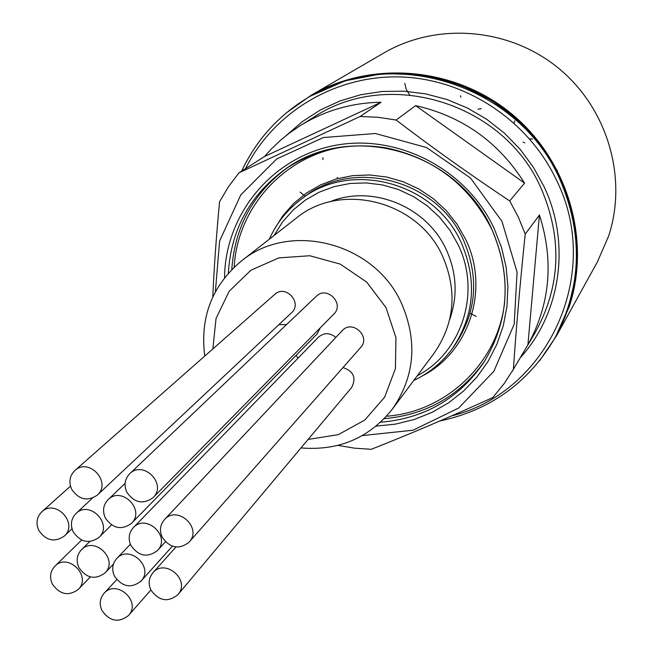<?xml version="1.0" encoding="UTF-8"?>
<svg xmlns="http://www.w3.org/2000/svg" width="653" height="653" viewBox="0 0 653 653"><rect width="100%" height="100%" fill="white"/><g stroke="black" fill="none" stroke-linecap="round" stroke-linejoin="round"><path stroke-width="0.98" d="M241.128 261.224L295.964 218.38C340.588 181.069 418.442 200.863 442.758 256.556C457.524 291.262 454.602 323.537 433.976 353.395L392.347 409.153C414.769 376.691 417.847 341.47 401.579 303.49C374.798 242.541 289.614 220.641 241.128 261.224C211.964 285.851 199.842 317.464 204.764 356.056M300.976 447.925C338.646 451.011 369.1 438.09 392.347 409.153M212.854 348.922L216.029 318.517L229.17 291.254L250.883 270.228L278.798 257.894L309.767 255.739L340.237 264.106L366.668 282.063L385.972 307.539L395.93 337.577L395.424 368.667L384.593 397.244L364.766 420.075L338.262 434.653L308.102 439.428M38.739 530.277C35.686 523.167 36.69 517.037 41.743 511.895C55.546 498.41 78.768 523.461 64.223 536.146C54.46 542.676 45.963 540.717 38.739 530.277M71.65 489.228C68.573 481.996 69.634 475.776 74.826 470.568C88.914 457.051 112.063 482.404 97.273 495.145C87.404 501.675 78.866 499.708 71.65 489.228M73.152 531.746C70.149 524.767 71.087 518.711 75.96 513.552C89.543 499.7 113.344 524.294 99.027 537.378C89.175 544.227 80.548 542.349 73.152 531.746M105.28 517.894C102.301 510.973 103.215 504.916 108.031 499.733C121.548 485.62 145.709 510.026 131.449 523.388C121.507 530.44 112.789 528.612 105.28 517.894M126.78 492.15C123.792 485.163 124.739 479.049 129.621 473.825C143.293 459.663 167.454 484.224 153.055 497.651C143.048 504.736 134.289 502.9 126.78 492.15M52.313 584.019C49.375 577.252 50.208 571.334 54.836 566.257C67.953 552.283 92.114 576.281 78.213 589.488C68.443 596.475 59.815 594.654 52.313 584.019M78.882 567.596C75.944 560.845 76.785 554.919 81.38 549.818C94.514 535.664 118.895 559.58 104.994 572.975C95.15 580.109 86.449 578.321 78.882 567.596M130.886 545.418C127.996 538.758 128.796 532.848 133.277 527.706C146.272 513.136 171.257 536.684 157.487 550.536C147.513 558.037 138.648 556.332 130.886 545.418M114.438 576.093C111.565 569.53 112.316 563.702 116.683 558.609C129.457 544.031 154.541 567.31 140.983 581.162C131.073 588.696 122.225 587.006 114.438 576.093M162.181 537.223C159.332 530.652 160.083 524.792 164.45 519.633C177.29 504.761 202.724 527.967 189.109 542.145C179.061 549.924 170.09 548.283 162.181 537.223M101.958 610.531C99.134 604.098 99.819 598.36 104.031 593.332C116.52 578.689 141.799 601.584 128.502 615.493C118.658 623.117 109.81 621.46 101.958 610.531M150.884 589.977C148.092 583.635 148.745 577.938 152.835 572.877C165.152 557.825 191.027 580.313 177.902 594.671C167.935 602.662 158.932 601.095 150.884 589.977L128.502 615.493M409.627 94.881L406.305 89.502L404.795 83.38M337.976 445.395L354.53 448.178L371.239 449.305C410.051 434.008 450.57 416.753 492.819 397.538L504.385 383.287L513.389 369.255C516.352 326.174 520.294 281.125 525.224 234.125L518.36 217.155L509.715 200.944C470.642 174.955 432.768 147.986 396.11 120.038L378.177 117.287L360.138 116.479L238.949 172.833L228.46 186.742L219.571 201.72C216.314 236.043 214.053 267.779 212.796 296.911M362.358 435.584L413.088 430.205L458.7 408.019L493.839 371.337L514.189 324.214L517.086 272.138L501.953 221.334L470.486 178.024L426.491 147.521L375.377 133.506L323.374 137.546L276.717 158.932L240.81 194.863L219.628 240.957L215.368 291.785M238.949 172.833L264.538 156.5L271.322 149.006L281.108 139.75L288.985 133.375L300.135 125.711C324.655 110.586 351.641 102.758 381.091 102.243L360.138 116.479M396.11 120.038L415.635 105.623C462.438 116.283 498.753 142.125 524.579 183.142L509.715 200.944M525.224 234.125L539.427 214.984C554.03 260.759 550.193 304.037 527.918 344.808L513.389 369.255M286.055 113.108L310.934 95.42C371.296 60.109 453.876 66.818 510.605 113.026C567.4 159.128 591.324 239.178 569.408 306.159L556.576 335.732L539.435 360.987M310.934 95.42L383.809 53.007C436.784 22.039 508.744 27.704 557.989 67.765C607.298 107.737 627.925 177.379 608.653 236.019L597.381 261.943L556.576 335.732M557.523 170.58L556.642 170.743M532.481 138.991L529.616 138.852M470.095 313.22L476.176 316.444M298.062 358.146L296.07 355.371M286.61 324.525L278.807 324.721M189.109 542.145L360.685 347.461C371.149 336.532 352.13 319.211 342.221 330.655L164.45 519.633M131.449 523.388L317.121 333.887L320.215 327.912M335.846 337.43C329.904 332.557 324.108 332.459 318.46 337.152L133.277 527.706M97.273 495.145L291.491 312.82C302.886 302.968 285.606 283.982 274.725 294.397L74.826 470.568M153.055 497.651L333.83 314.085C344.898 303.735 326.859 285.385 316.321 296.266L129.621 473.825M177.902 594.671L351.6 387.572C356.538 377.891 353.665 371.214 342.988 367.541M381.091 102.243L264.538 156.5M524.579 183.142L415.635 105.623M527.918 344.808L539.427 214.984M305.245 196.227L300.151 192.121M273.77 230.313L282.471 216.241L293.352 203.769L306.159 193.223L320.574 184.881L336.238 178.955L352.767 175.624L369.729 174.971L386.707 177.036L403.26 181.771L418.948 189.052L433.38 198.708L446.17 210.486L456.986 224.085L465.548 239.153C489.905 288.74 469.466 351.796 422.532 375.842M452.521 348.384L454.774 345.266C476.559 312.689 479.49 277.688 463.54 240.255C437.143 179.689 352.889 157.642 303.637 197.41L300.568 199.728C350.065 159.756 434.767 181.942 461.32 242.826C477.351 280.464 474.421 315.652 452.521 348.384C442.301 362.391 429.372 373.1 413.733 380.511M484.763 360.929C460.185 395.571 426.678 414.818 384.233 418.679M231.791 269.542C234.713 227.032 253.217 193.1 287.312 167.772M345.959 146.541C285.206 154.345 237.235 207.23 234.19 267.199M386.527 416.23C446.415 411.863 498.239 362.741 504.696 301.825M228.321 273.248C231.056 229.334 250.197 194.537 285.72 168.841C351.249 120.993 457.9 151.431 491.84 229.244C511.96 276.17 509.258 320.607 483.734 362.546C458.822 398.632 424.45 418.524 380.609 422.222M224.55 277.762C224.991 214.821 271.517 157.585 334.36 145.529C397.097 133.122 466.503 168.907 494.19 228.534L501.455 247.299L506.059 266.767L507.912 286.569L506.989 306.298L503.324 325.569L496.998 344.009L488.158 361.256L476.992 376.993L463.72 390.927L448.611 402.795L431.976 412.386L414.124 419.544L395.408 424.14L376.177 426.099M511.952 371.728L534.799 333.275C560.633 287.018 562.731 238.671 541.068 188.244C503.912 102.741 388.29 67.512 313.864 117.14L300.135 125.711M286.308 135.449L302.429 121.523L320.411 109.957L339.919 100.978L360.603 94.767L382.087 91.477L403.946 91.175L425.772 93.885L447.142 99.566L467.638 108.12L486.86 119.393L504.442 133.171L520.025 149.178L533.305 167.111L544.047 186.611C571.097 243.479 560.772 313.554 520.155 357.917M451.631 415.879C547.581 392.412 602.939 274.358 556.846 180.889C528.897 120.732 465.932 79.005 400.624 76.948C335.275 74.948 273.607 112.177 245.495 168.654M241.659 171.102C256.523 139.562 279.068 114.789 309.31 96.783C392.886 44.739 518.898 85.127 559.817 179.265C583.341 233.839 581.823 286.545 555.254 337.381L555.883 336.246C592.72 270.35 579.129 179.991 522.506 124.854C466.136 69.455 375.499 57.848 310.428 96.13L309.31 96.783C279.051 114.797 256.49 139.579 241.61 171.135M539.696 142.778L538.905 143.129M494.223 101.142L493.782 101.852M514.784 120.821L514.058 123.123M523.118 142.093L524.792 142.795M460.487 95.762L460.838 97.142M477.996 109.222L481.196 108.7M417.324 375.704C462.095 352.391 481.4 292.054 458.08 244.606L449.868 230.166L439.502 217.131L427.258 205.826L413.447 196.545L398.42 189.525L382.568 184.946L366.3 182.922L350.032 183.477L334.173 186.611L319.129 192.211L305.278 200.144L292.952 210.184L282.455 222.077L274.031 235.521M329.626 201.891C371.965 184.097 426.948 206.487 446.342 249.83C456.757 272.97 457.884 296.16 449.721 319.382M553.736 164.736L553.638 165.233M323.006 157.773L322.868 159.585M337.144 177.526L337.585 177.608M342.303 177.779L345.127 177.224M483.734 362.546C509.226 320.696 511.919 276.292 491.815 229.334C469.425 185.476 434.384 158.352 386.698 147.962C349.69 141.987 316.036 148.949 285.72 168.841M439.869 420.981C490.501 410.206 528.954 382.34 555.254 337.381M555.883 336.246L568.2 308.281L575.342 278.333L577.04 247.356L573.187 216.314L564.257 187.158L551.499 161.487L534.815 138.069L514.637 117.524L491.505 100.407L459.443 84.531L421.585 74.793L382.87 73.552L345.208 80.817L310.428 96.13M269.297 239.21C276.366 223.416 286.789 210.258 300.568 199.728M104.994 572.975L113.418 564.135M81.38 549.818L89.747 541.541M99.027 537.378L111.516 524.939M75.96 513.552L92.408 498.149M108.031 499.733L125.09 483.383M140.983 581.162L172.368 546.218M116.683 558.609L130.38 544.267M104.031 593.332L116.756 579.652M157.487 550.536L165.438 541.827M78.213 589.488L90.343 576.925M54.836 566.257L81.666 540.039M64.223 536.146L72.01 528.742M41.743 511.895L70.483 486.142M152.835 572.877L175.91 547.026"/></g></svg>
